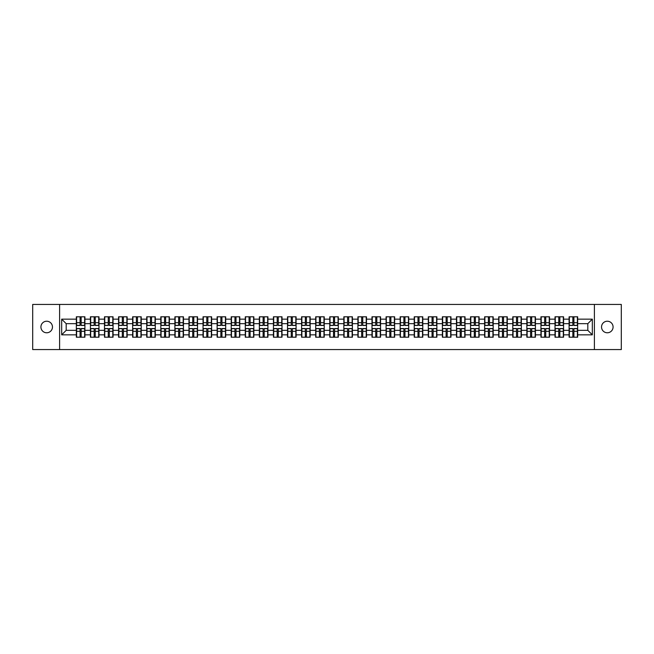 <?xml version="1.0" encoding="UTF-8"?>
<svg xmlns="http://www.w3.org/2000/svg" width="654" height="654" viewBox="0 0 654 654"><rect width="100%" height="100%" fill="white"/><g stroke="black" fill="none" stroke-linecap="round" stroke-linejoin="round"><path stroke-width="0.98" d="M607.313 332.78A5.78 5.78 0 0 1 601.533 327A5.78 5.78 0 0 1 607.313 321.22A5.78 5.78 0 0 1 613.084 327A5.78 5.78 0 0 1 607.313 332.78M46.687 332.78A5.78 5.78 0 0 1 40.916 327A5.78 5.78 0 0 1 46.687 321.22A5.78 5.78 0 0 1 52.467 327A5.78 5.78 0 0 1 46.687 332.78M594.404 349.563L621.3 349.563L621.3 304.437L594.404 304.437L594.404 349.563L59.596 349.563L59.596 304.437L32.7 304.437L32.7 349.563L59.596 349.563M594.404 304.437L59.596 304.437M587.815 330.335L587.815 323.665L577.662 323.665L577.662 330.335L587.815 330.335L592.328 334.848L592.328 319.152L577.662 319.152L577.662 316.806L569.094 316.806L569.094 323.665L563.584 323.665L563.584 330.335L569.094 330.335L569.094 323.665M592.328 334.848L577.662 334.848L577.662 337.194L569.094 337.194L569.094 334.848L563.584 334.848L563.584 337.194L555.009 337.194L555.009 334.848L549.507 334.848L549.507 337.194L540.932 337.194L540.932 334.848L535.43 334.848L535.43 337.194L526.854 337.194L526.854 334.848L521.352 334.848L521.352 337.194L512.777 337.194L512.777 334.848L507.275 334.848L507.275 337.194L498.7 337.194L498.7 334.848L493.19 334.848L493.19 337.194L484.622 337.194L484.622 334.848L479.112 334.848L479.112 337.194L470.537 337.194L470.537 334.848L465.035 334.848L465.035 337.194L456.459 337.194L456.459 334.848L450.958 334.848L450.958 337.194L442.382 337.194L442.382 334.848L436.88 334.848L436.88 337.194L428.305 337.194L428.305 334.848L422.795 334.848L422.795 337.194L414.227 337.194L414.227 334.848L408.717 334.848L408.717 337.194L400.15 337.194L400.15 334.848L394.64 334.848L394.64 337.194L386.064 337.194L386.064 334.848L380.563 334.848L380.563 337.194L371.987 337.194L371.987 334.848L366.485 334.848L366.485 337.194L357.91 337.194L357.91 334.848L352.408 334.848L352.408 337.194L343.832 337.194L343.832 334.848L338.322 334.848L338.322 337.194L329.755 337.194L329.755 334.848L324.245 334.848L324.245 337.194L315.678 337.194L315.678 334.848L310.168 334.848L310.168 337.194L301.592 337.194L301.592 334.848L296.09 334.848L296.09 337.194L287.515 337.194L287.515 334.848L282.013 334.848L282.013 337.194L273.437 337.194L273.437 334.848L267.936 334.848L267.936 337.194L259.36 337.194L259.36 334.848L253.85 334.848L253.85 337.194L245.283 337.194L245.283 334.848L239.773 334.848L239.773 337.194L231.205 337.194L231.205 334.848L225.695 334.848L225.695 337.194L217.12 337.194L217.12 334.848L211.618 334.848L211.618 337.194L203.042 337.194L203.042 334.848L197.541 334.848L197.541 337.194L188.965 337.194L188.965 334.848L183.463 334.848L183.463 337.194L174.888 337.194L174.888 334.848L169.378 334.848L169.378 337.194L160.81 337.194L160.81 334.848L155.3 334.848L155.3 337.194L146.725 337.194L146.725 334.848L141.223 334.848L141.223 337.194L132.648 337.194L132.648 334.848L127.146 334.848L127.146 337.194L118.57 337.194L118.57 334.848L113.068 334.848L113.068 337.194L104.493 337.194L104.493 334.848L98.991 334.848L98.991 337.194L90.415 337.194L90.415 334.848L84.906 334.848L84.906 337.194L76.338 337.194L76.338 334.848L61.672 334.848L61.672 319.152L76.338 319.152L76.338 323.665L66.185 323.665L66.185 330.335L76.338 330.335L76.338 323.665M569.094 319.152L563.584 319.152L563.584 316.806L555.009 316.806L555.009 319.152L549.507 319.152L549.507 316.806L540.932 316.806L540.932 319.152L535.43 319.152L535.43 316.806L526.854 316.806L526.854 319.152L521.352 319.152L521.352 316.806L512.777 316.806L512.777 319.152L507.275 319.152L507.275 316.806L498.7 316.806L498.7 319.152L493.19 319.152L493.19 316.806L484.622 316.806L484.622 319.152L479.112 319.152L479.112 316.806L470.537 316.806L470.537 319.152L465.035 319.152L465.035 316.806L456.459 316.806L456.459 319.152L450.958 319.152L450.958 316.806L442.382 316.806L442.382 319.152L436.88 319.152L436.88 316.806L428.305 316.806L428.305 319.152L422.795 319.152L422.795 316.806L414.227 316.806L414.227 319.152L408.717 319.152L408.717 316.806L400.15 316.806L400.15 319.152L394.64 319.152L394.64 316.806L386.064 316.806L386.064 319.152L380.563 319.152L380.563 316.806L371.987 316.806L371.987 319.152L366.485 319.152L366.485 316.806L357.91 316.806L357.91 319.152L352.408 319.152L352.408 316.806L343.832 316.806L343.832 319.152L338.322 319.152L338.322 316.806L329.755 316.806L329.755 319.152L324.245 319.152L324.245 316.806L315.678 316.806L315.678 319.152L310.168 319.152L310.168 316.806L301.592 316.806L301.592 319.152L296.09 319.152L296.09 316.806L287.515 316.806L287.515 319.152L282.013 319.152L282.013 316.806L273.437 316.806L273.437 319.152L267.936 319.152L267.936 316.806L259.36 316.806L259.36 319.152L253.85 319.152L253.85 316.806L245.283 316.806L245.283 319.152L239.773 319.152L239.773 316.806L231.205 316.806L231.205 319.152L225.695 319.152L225.695 316.806L217.12 316.806L217.12 319.152L211.618 319.152L211.618 316.806L203.042 316.806L203.042 319.152L197.541 319.152L197.541 316.806L188.965 316.806L188.965 319.152L183.463 319.152L183.463 316.806L174.888 316.806L174.888 319.152L169.378 319.152L169.378 316.806L160.81 316.806L160.81 319.152L155.3 319.152L155.3 316.806L146.725 316.806L146.725 319.152L141.223 319.152L141.223 316.806L132.648 316.806L132.648 319.152L127.146 319.152L127.146 316.806L118.57 316.806L118.57 319.152L113.068 319.152L113.068 316.806L104.493 316.806L104.493 319.152L98.991 319.152L98.991 316.806L90.415 316.806L90.415 319.152L84.906 319.152L84.906 316.806L76.338 316.806L76.338 319.152M569.094 330.335L569.094 334.848M563.584 330.335L563.584 334.848M563.584 319.152L563.584 323.665M549.507 330.335L555.009 330.335L555.009 323.665L549.507 323.665L549.507 334.848M555.009 330.335L555.009 334.848M555.009 319.152L555.009 323.665M549.507 319.152L549.507 323.665M535.43 330.335L540.932 330.335L540.932 323.665L535.43 323.665L535.43 334.848M540.932 330.335L540.932 334.848M540.932 319.152L540.932 323.665M535.43 319.152L535.43 323.665M521.352 330.335L526.854 330.335L526.854 323.665L521.352 323.665L521.352 334.848M526.854 330.335L526.854 334.848M526.854 319.152L526.854 323.665M521.352 319.152L521.352 323.665M507.275 330.335L512.777 330.335L512.777 323.665L507.275 323.665L507.275 334.848M512.777 330.335L512.777 334.848M512.777 319.152L512.777 323.665M507.275 319.152L507.275 323.665M493.19 330.335L498.7 330.335L498.7 323.665L493.19 323.665L493.19 334.848M498.7 330.335L498.7 334.848M498.7 319.152L498.7 323.665M493.19 319.152L493.19 323.665M479.112 330.335L484.622 330.335L484.622 323.665L479.112 323.665L479.112 334.848M484.622 330.335L484.622 334.848M484.622 319.152L484.622 323.665M479.112 319.152L479.112 323.665M465.035 330.335L470.537 330.335L470.537 323.665L465.035 323.665L465.035 334.848M470.537 330.335L470.537 334.848M470.537 319.152L470.537 323.665M465.035 319.152L465.035 323.665M450.958 330.335L456.459 330.335L456.459 323.665L450.958 323.665L450.958 334.848M456.459 330.335L456.459 334.848M456.459 319.152L456.459 323.665M450.958 319.152L450.958 323.665M436.88 330.335L442.382 330.335L442.382 323.665L436.88 323.665L436.88 334.848M442.382 330.335L442.382 334.848M442.382 319.152L442.382 323.665M436.88 319.152L436.88 323.665M422.795 330.335L428.305 330.335L428.305 323.665L422.795 323.665L422.795 334.848M428.305 330.335L428.305 334.848M428.305 319.152L428.305 323.665M422.795 319.152L422.795 323.665M408.717 330.335L414.227 330.335L414.227 323.665L408.717 323.665L408.717 334.848M414.227 330.335L414.227 334.848M414.227 319.152L414.227 323.665M408.717 319.152L408.717 323.665M394.64 330.335L400.15 330.335L400.15 323.665L394.64 323.665L394.64 334.848M400.15 330.335L400.15 334.848M400.15 319.152L400.15 323.665M394.64 319.152L394.64 323.665M380.563 330.335L386.064 330.335L386.064 323.665L380.563 323.665L380.563 334.848M386.064 330.335L386.064 334.848M386.064 319.152L386.064 323.665M380.563 319.152L380.563 323.665M366.485 330.335L371.987 330.335L371.987 323.665L366.485 323.665L366.485 334.848M371.987 330.335L371.987 334.848M371.987 319.152L371.987 323.665M366.485 319.152L366.485 323.665M352.408 330.335L357.91 330.335L357.91 323.665L352.408 323.665L352.408 334.848M357.91 330.335L357.91 334.848M357.91 319.152L357.91 323.665M352.408 319.152L352.408 323.665M338.322 330.335L343.832 330.335L343.832 323.665L338.322 323.665L338.322 334.848M343.832 330.335L343.832 334.848M343.832 319.152L343.832 323.665M338.322 319.152L338.322 323.665M324.245 330.335L329.755 330.335L329.755 323.665L324.245 323.665L324.245 334.848M329.755 330.335L329.755 334.848M329.755 319.152L329.755 323.665M324.245 319.152L324.245 323.665M310.168 330.335L315.678 330.335L315.678 323.665L310.168 323.665L310.168 334.848M315.678 330.335L315.678 334.848M315.678 319.152L315.678 323.665M310.168 319.152L310.168 323.665M296.09 330.335L301.592 330.335L301.592 323.665L296.09 323.665L296.09 334.848M301.592 330.335L301.592 334.848M301.592 319.152L301.592 323.665M296.09 319.152L296.09 323.665M282.013 330.335L287.515 330.335L287.515 323.665L282.013 323.665L282.013 334.848M287.515 330.335L287.515 334.848M287.515 319.152L287.515 323.665M282.013 319.152L282.013 323.665M267.936 330.335L273.437 330.335L273.437 323.665L267.936 323.665L267.936 334.848M273.437 330.335L273.437 334.848M273.437 319.152L273.437 323.665M267.936 319.152L267.936 323.665M253.85 330.335L259.36 330.335L259.36 323.665L253.85 323.665L253.85 334.848M259.36 330.335L259.36 334.848M259.36 319.152L259.36 323.665M253.85 319.152L253.85 323.665M239.773 330.335L245.283 330.335L245.283 323.665L239.773 323.665L239.773 334.848M245.283 330.335L245.283 334.848M245.283 319.152L245.283 323.665M239.773 319.152L239.773 323.665M225.695 330.335L231.205 330.335L231.205 323.665L225.695 323.665L225.695 334.848M231.205 330.335L231.205 334.848M231.205 319.152L231.205 323.665M225.695 319.152L225.695 323.665M211.618 330.335L217.12 330.335L217.12 323.665L211.618 323.665L211.618 334.848M217.12 330.335L217.12 334.848M217.12 319.152L217.12 323.665M211.618 319.152L211.618 323.665M197.541 330.335L203.042 330.335L203.042 323.665L197.541 323.665L197.541 334.848M203.042 330.335L203.042 334.848M203.042 319.152L203.042 323.665M197.541 319.152L197.541 323.665M183.463 330.335L188.965 330.335L188.965 323.665L183.463 323.665L183.463 334.848M188.965 330.335L188.965 334.848M188.965 319.152L188.965 323.665M183.463 319.152L183.463 323.665M169.378 330.335L174.888 330.335L174.888 323.665L169.378 323.665L169.378 334.848M174.888 330.335L174.888 334.848M174.888 319.152L174.888 323.665M169.378 319.152L169.378 323.665M155.3 330.335L160.81 330.335L160.81 323.665L155.3 323.665L155.3 334.848M160.81 330.335L160.81 334.848M160.81 319.152L160.81 323.665M155.3 319.152L155.3 323.665M141.223 330.335L146.725 330.335L146.725 323.665L141.223 323.665L141.223 334.848M146.725 330.335L146.725 334.848M146.725 319.152L146.725 323.665M141.223 319.152L141.223 323.665M127.146 330.335L132.648 330.335L132.648 323.665L127.146 323.665L127.146 334.848M132.648 330.335L132.648 334.848M132.648 319.152L132.648 323.665M127.146 319.152L127.146 323.665M113.068 330.335L118.57 330.335L118.57 323.665L113.068 323.665L113.068 334.848M118.57 330.335L118.57 334.848M118.57 319.152L118.57 323.665M113.068 319.152L113.068 323.665M98.991 330.335L104.493 330.335L104.493 323.665L98.991 323.665L98.991 334.848M104.493 330.335L104.493 334.848M104.493 319.152L104.493 323.665M98.991 319.152L98.991 323.665M84.906 330.335L90.415 330.335L90.415 323.665L84.906 323.665L84.906 334.848M90.415 330.335L90.415 334.848M90.415 319.152L90.415 323.665M84.906 319.152L84.906 323.665M76.338 330.335L76.338 334.848M66.185 330.335L61.672 334.848M61.672 319.152L66.185 323.665M577.662 330.335L577.662 334.848M577.662 319.152L577.662 323.665M592.328 319.152L587.815 323.665M84.636 316.806L84.636 325.463L81.161 325.463L81.161 316.806M80.082 316.806L80.082 325.463L76.608 325.463L76.608 316.806M80.082 317.975L81.161 317.975M81.161 321.318L80.082 321.318M76.608 337.194L76.608 328.537L80.082 328.537L80.082 337.194M81.161 337.194L81.161 328.537L84.636 328.537L84.636 337.194M81.161 336.025L80.082 336.025M80.082 332.682L81.161 332.682M98.713 316.806L98.713 325.463L95.239 325.463L95.239 316.806M94.16 316.806L94.16 325.463L90.685 325.463L90.685 316.806M94.16 317.975L95.239 317.975M95.239 321.318L94.16 321.318M112.799 316.806L112.799 325.463L109.324 325.463L109.324 316.806M108.237 316.806L108.237 325.463L104.763 325.463L104.763 316.806M108.237 317.975L109.324 317.975M109.324 321.318L108.237 321.318M126.876 316.806L126.876 325.463L123.402 325.463L123.402 316.806M122.314 316.806L122.314 325.463L118.84 325.463L118.84 316.806M122.314 317.975L123.402 317.975M123.402 321.318L122.314 321.318M140.953 316.806L140.953 325.463L137.479 325.463L137.479 316.806M136.392 316.806L136.392 325.463L132.917 325.463L132.917 316.806M136.392 317.975L137.479 317.975M137.479 321.318L136.392 321.318M155.031 316.806L155.031 325.463L151.556 325.463L151.556 316.806M150.477 316.806L150.477 325.463L147.003 325.463L147.003 316.806M150.477 317.975L151.556 317.975M151.556 321.318L150.477 321.318M90.685 337.194L90.685 328.537L94.16 328.537L94.16 337.194M95.239 337.194L95.239 328.537L98.713 328.537L98.713 337.194M95.239 336.025L94.16 336.025M94.16 332.682L95.239 332.682M104.763 337.194L104.763 328.537L108.237 328.537L108.237 337.194M109.324 337.194L109.324 328.537L112.799 328.537L112.799 337.194M109.324 336.025L108.237 336.025M108.237 332.682L109.324 332.682M118.84 337.194L118.84 328.537L122.314 328.537L122.314 337.194M123.402 337.194L123.402 328.537L126.876 328.537L126.876 337.194M123.402 336.025L122.314 336.025M122.314 332.682L123.402 332.682M132.917 337.194L132.917 328.537L136.392 328.537L136.392 337.194M137.479 337.194L137.479 328.537L140.953 328.537L140.953 337.194M137.479 336.025L136.392 336.025M136.392 332.682L137.479 332.682M147.003 337.194L147.003 328.537L150.477 328.537L150.477 337.194M151.556 337.194L151.556 328.537L155.031 328.537L155.031 337.194M151.556 336.025L150.477 336.025M150.477 332.682L151.556 332.682M169.108 316.806L169.108 325.463L165.634 325.463L165.634 316.806M164.555 316.806L164.555 325.463L161.08 325.463L161.08 316.806M164.555 317.975L165.634 317.975M165.634 321.318L164.555 321.318M161.08 337.194L161.08 328.537L164.555 328.537L164.555 337.194M165.634 337.194L165.634 328.537L169.108 328.537L169.108 337.194M165.634 336.025L164.555 336.025M164.555 332.682L165.634 332.682M183.185 316.806L183.185 325.463L179.711 325.463L179.711 316.806M178.632 316.806L178.632 325.463L175.158 325.463L175.158 316.806M178.632 317.975L179.711 317.975M179.711 321.318L178.632 321.318M175.158 337.194L175.158 328.537L178.632 328.537L178.632 337.194M179.711 337.194L179.711 328.537L183.185 328.537L183.185 337.194M179.711 336.025L178.632 336.025M178.632 332.682L179.711 332.682M197.271 316.806L197.271 325.463L193.797 325.463L193.797 316.806M192.709 316.806L192.709 325.463L189.235 325.463L189.235 316.806M192.709 317.975L193.797 317.975M193.797 321.318L192.709 321.318M189.235 337.194L189.235 328.537L192.709 328.537L192.709 337.194M193.797 337.194L193.797 328.537L197.271 328.537L197.271 337.194M193.797 336.025L192.709 336.025M192.709 332.682L193.797 332.682M211.348 316.806L211.348 325.463L207.874 325.463L207.874 316.806M206.787 316.806L206.787 325.463L203.312 325.463L203.312 316.806M206.787 317.975L207.874 317.975M207.874 321.318L206.787 321.318M203.312 337.194L203.312 328.537L206.787 328.537L206.787 337.194M207.874 337.194L207.874 328.537L211.348 328.537L211.348 337.194M207.874 336.025L206.787 336.025M206.787 332.682L207.874 332.682M225.426 316.806L225.426 325.463L221.951 325.463L221.951 316.806M220.864 316.806L220.864 325.463L217.39 325.463L217.39 316.806M220.864 317.975L221.951 317.975M221.951 321.318L220.864 321.318M217.39 337.194L217.39 328.537L220.864 328.537L220.864 337.194M221.951 337.194L221.951 328.537L225.426 328.537L225.426 337.194M221.951 336.025L220.864 336.025M220.864 332.682L221.951 332.682M239.503 316.806L239.503 325.463L236.029 325.463L236.029 316.806M234.949 316.806L234.949 325.463L231.475 325.463L231.475 316.806M234.949 317.975L236.029 317.975M236.029 321.318L234.949 321.318M231.475 337.194L231.475 328.537L234.949 328.537L234.949 337.194M236.029 337.194L236.029 328.537L239.503 328.537L239.503 337.194M236.029 336.025L234.949 336.025M234.949 332.682L236.029 332.682M253.58 316.806L253.58 325.463L250.106 325.463L250.106 316.806M249.027 316.806L249.027 325.463L245.552 325.463L245.552 316.806M249.027 317.975L250.106 317.975M250.106 321.318L249.027 321.318M245.552 337.194L245.552 328.537L249.027 328.537L249.027 337.194M250.106 337.194L250.106 328.537L253.58 328.537L253.58 337.194M250.106 336.025L249.027 336.025M249.027 332.682L250.106 332.682M267.658 316.806L267.658 325.463L264.183 325.463L264.183 316.806M263.104 316.806L263.104 325.463L259.63 325.463L259.63 316.806M263.104 317.975L264.183 317.975M264.183 321.318L263.104 321.318M259.63 337.194L259.63 328.537L263.104 328.537L263.104 337.194M264.183 337.194L264.183 328.537L267.658 328.537L267.658 337.194M264.183 336.025L263.104 336.025M263.104 332.682L264.183 332.682M281.743 316.806L281.743 325.463L278.269 325.463L278.269 316.806M277.182 316.806L277.182 325.463L273.707 325.463L273.707 316.806M277.182 317.975L278.269 317.975M278.269 321.318L277.182 321.318M273.707 337.194L273.707 328.537L277.182 328.537L277.182 337.194M278.269 337.194L278.269 328.537L281.743 328.537L281.743 337.194M278.269 336.025L277.182 336.025M277.182 332.682L278.269 332.682M295.821 316.806L295.821 325.463L292.346 325.463L292.346 316.806M291.259 316.806L291.259 325.463L287.785 325.463L287.785 316.806M291.259 317.975L292.346 317.975M292.346 321.318L291.259 321.318M287.785 337.194L287.785 328.537L291.259 328.537L291.259 337.194M292.346 337.194L292.346 328.537L295.821 328.537L295.821 337.194M292.346 336.025L291.259 336.025M291.259 332.682L292.346 332.682M309.898 316.806L309.898 325.463L306.424 325.463L306.424 316.806M305.344 316.806L305.344 325.463L301.862 325.463L301.862 316.806M305.344 317.975L306.424 317.975M306.424 321.318L305.344 321.318M301.862 337.194L301.862 328.537L305.344 328.537L305.344 337.194M306.424 337.194L306.424 328.537L309.898 328.537L309.898 337.194M306.424 336.025L305.344 336.025M305.344 332.682L306.424 332.682M323.975 316.806L323.975 325.463L320.501 325.463L320.501 316.806M319.422 316.806L319.422 325.463L315.947 325.463L315.947 316.806M319.422 317.975L320.501 317.975M320.501 321.318L319.422 321.318M315.947 337.194L315.947 328.537L319.422 328.537L319.422 337.194M320.501 337.194L320.501 328.537L323.975 328.537L323.975 337.194M320.501 336.025L319.422 336.025M319.422 332.682L320.501 332.682M338.053 316.806L338.053 325.463L334.578 325.463L334.578 316.806M333.499 316.806L333.499 325.463L330.025 325.463L330.025 316.806M333.499 317.975L334.578 317.975M334.578 321.318L333.499 321.318M330.025 337.194L330.025 328.537L333.499 328.537L333.499 337.194M334.578 337.194L334.578 328.537L338.053 328.537L338.053 337.194M334.578 336.025L333.499 336.025M333.499 332.682L334.578 332.682M352.138 316.806L352.138 325.463L348.656 325.463L348.656 316.806M347.576 316.806L347.576 325.463L344.102 325.463L344.102 316.806M347.576 317.975L348.656 317.975M348.656 321.318L347.576 321.318M344.102 337.194L344.102 328.537L347.576 328.537L347.576 337.194M348.656 337.194L348.656 328.537L352.138 328.537L352.138 337.194M348.656 336.025L347.576 336.025M347.576 332.682L348.656 332.682M366.215 316.806L366.215 325.463L362.741 325.463L362.741 316.806M361.654 316.806L361.654 325.463L358.179 325.463L358.179 316.806M361.654 317.975L362.741 317.975M362.741 321.318L361.654 321.318M358.179 337.194L358.179 328.537L361.654 328.537L361.654 337.194M362.741 337.194L362.741 328.537L366.215 328.537L366.215 337.194M362.741 336.025L361.654 336.025M361.654 332.682L362.741 332.682M380.293 316.806L380.293 325.463L376.818 325.463L376.818 316.806M375.731 316.806L375.731 325.463L372.257 325.463L372.257 316.806M375.731 317.975L376.818 317.975M376.818 321.318L375.731 321.318M372.257 337.194L372.257 328.537L375.731 328.537L375.731 337.194M376.818 337.194L376.818 328.537L380.293 328.537L380.293 337.194M376.818 336.025L375.731 336.025M375.731 332.682L376.818 332.682M394.37 316.806L394.37 325.463L390.896 325.463L390.896 316.806M389.817 316.806L389.817 325.463L386.342 325.463L386.342 316.806M389.817 317.975L390.896 317.975M390.896 321.318L389.817 321.318M386.342 337.194L386.342 328.537L389.817 328.537L389.817 337.194M390.896 337.194L390.896 328.537L394.37 328.537L394.37 337.194M390.896 336.025L389.817 336.025M389.817 332.682L390.896 332.682M408.448 316.806L408.448 325.463L404.973 325.463L404.973 316.806M403.894 316.806L403.894 325.463L400.42 325.463L400.42 316.806M403.894 317.975L404.973 317.975M404.973 321.318L403.894 321.318M400.42 337.194L400.42 328.537L403.894 328.537L403.894 337.194M404.973 337.194L404.973 328.537L408.448 328.537L408.448 337.194M404.973 336.025L403.894 336.025M403.894 332.682L404.973 332.682M422.525 316.806L422.525 325.463L419.05 325.463L419.05 316.806M417.971 316.806L417.971 325.463L414.497 325.463L414.497 316.806M417.971 317.975L419.05 317.975M419.05 321.318L417.971 321.318M414.497 337.194L414.497 328.537L417.971 328.537L417.971 337.194M419.05 337.194L419.05 328.537L422.525 328.537L422.525 337.194M419.05 336.025L417.971 336.025M417.971 332.682L419.05 332.682M436.61 316.806L436.61 325.463L433.136 325.463L433.136 316.806M432.049 316.806L432.049 325.463L428.574 325.463L428.574 316.806M432.049 317.975L433.136 317.975M433.136 321.318L432.049 321.318M428.574 337.194L428.574 328.537L432.049 328.537L432.049 337.194M433.136 337.194L433.136 328.537L436.61 328.537L436.61 337.194M433.136 336.025L432.049 336.025M432.049 332.682L433.136 332.682M450.688 316.806L450.688 325.463L447.213 325.463L447.213 316.806M446.126 316.806L446.126 325.463L442.652 325.463L442.652 316.806M446.126 317.975L447.213 317.975M447.213 321.318L446.126 321.318M442.652 337.194L442.652 328.537L446.126 328.537L446.126 337.194M447.213 337.194L447.213 328.537L450.688 328.537L450.688 337.194M447.213 336.025L446.126 336.025M446.126 332.682L447.213 332.682M464.765 316.806L464.765 325.463L461.291 325.463L461.291 316.806M460.203 316.806L460.203 325.463L456.729 325.463L456.729 316.806M460.203 317.975L461.291 317.975M461.291 321.318L460.203 321.318M456.729 337.194L456.729 328.537L460.203 328.537L460.203 337.194M461.291 337.194L461.291 328.537L464.765 328.537L464.765 337.194M461.291 336.025L460.203 336.025M460.203 332.682L461.291 332.682M478.842 316.806L478.842 325.463L475.368 325.463L475.368 316.806M474.289 316.806L474.289 325.463L470.815 325.463L470.815 316.806M474.289 317.975L475.368 317.975M475.368 321.318L474.289 321.318M470.815 337.194L470.815 328.537L474.289 328.537L474.289 337.194M475.368 337.194L475.368 328.537L478.842 328.537L478.842 337.194M475.368 336.025L474.289 336.025M474.289 332.682L475.368 332.682M492.92 316.806L492.92 325.463L489.445 325.463L489.445 316.806M488.366 316.806L488.366 325.463L484.892 325.463L484.892 316.806M488.366 317.975L489.445 317.975M489.445 321.318L488.366 321.318M484.892 337.194L484.892 328.537L488.366 328.537L488.366 337.194M489.445 337.194L489.445 328.537L492.92 328.537L492.92 337.194M489.445 336.025L488.366 336.025M488.366 332.682L489.445 332.682M506.997 316.806L506.997 325.463L503.523 325.463L503.523 316.806M502.444 316.806L502.444 325.463L498.969 325.463L498.969 316.806M502.444 317.975L503.523 317.975M503.523 321.318L502.444 321.318M498.969 337.194L498.969 328.537L502.444 328.537L502.444 337.194M503.523 337.194L503.523 328.537L506.997 328.537L506.997 337.194M503.523 336.025L502.444 336.025M502.444 332.682L503.523 332.682M521.083 316.806L521.083 325.463L517.608 325.463L517.608 316.806M516.521 316.806L516.521 325.463L513.047 325.463L513.047 316.806M516.521 317.975L517.608 317.975M517.608 321.318L516.521 321.318M513.047 337.194L513.047 328.537L516.521 328.537L516.521 337.194M517.608 337.194L517.608 328.537L521.083 328.537L521.083 337.194M517.608 336.025L516.521 336.025M516.521 332.682L517.608 332.682M535.16 316.806L535.16 325.463L531.686 325.463L531.686 316.806M530.598 316.806L530.598 325.463L527.124 325.463L527.124 316.806M530.598 317.975L531.686 317.975M531.686 321.318L530.598 321.318M527.124 337.194L527.124 328.537L530.598 328.537L530.598 337.194M531.686 337.194L531.686 328.537L535.16 328.537L535.16 337.194M531.686 336.025L530.598 336.025M530.598 332.682L531.686 332.682M549.237 316.806L549.237 325.463L545.763 325.463L545.763 316.806M544.676 316.806L544.676 325.463L541.201 325.463L541.201 316.806M544.676 317.975L545.763 317.975M545.763 321.318L544.676 321.318M541.201 337.194L541.201 328.537L544.676 328.537L544.676 337.194M545.763 337.194L545.763 328.537L549.237 328.537L549.237 337.194M545.763 336.025L544.676 336.025M544.676 332.682L545.763 332.682M563.315 316.806L563.315 325.463L559.84 325.463L559.84 316.806M558.761 316.806L558.761 325.463L555.287 325.463L555.287 316.806M558.761 317.975L559.84 317.975M559.84 321.318L558.761 321.318M555.287 337.194L555.287 328.537L558.761 328.537L558.761 337.194M559.84 337.194L559.84 328.537L563.315 328.537L563.315 337.194M559.84 336.025L558.761 336.025M558.761 332.682L559.84 332.682M577.392 316.806L577.392 325.463L573.918 325.463L573.918 316.806M572.839 316.806L572.839 325.463L569.364 325.463L569.364 316.806M572.839 317.975L573.918 317.975M573.918 321.318L572.839 321.318M569.364 337.194L569.364 328.537L572.839 328.537L572.839 337.194M573.918 337.194L573.918 328.537L577.392 328.537L577.392 337.194M573.918 336.025L572.839 336.025M572.839 332.682L573.918 332.682M80.082 322.684L76.608 322.684M80.082 325.349L76.608 325.349M84.636 322.684L81.161 322.684M84.636 325.349L81.161 325.349M81.161 331.316L84.636 331.316M81.161 328.651L84.636 328.651M76.608 331.316L80.082 331.316M76.608 328.651L80.082 328.651M94.16 322.684L90.685 322.684M94.16 325.349L90.685 325.349M98.713 322.684L95.239 322.684M98.713 325.349L95.239 325.349M108.237 322.684L104.763 322.684M108.237 325.349L104.763 325.349M112.799 322.684L109.324 322.684M112.799 325.349L109.324 325.349M122.314 322.684L118.84 322.684M122.314 325.349L118.84 325.349M126.876 322.684L123.402 322.684M126.876 325.349L123.402 325.349M136.392 322.684L132.917 322.684M136.392 325.349L132.917 325.349M140.953 322.684L137.479 322.684M140.953 325.349L137.479 325.349M150.477 322.684L147.003 322.684M150.477 325.349L147.003 325.349M155.031 322.684L151.556 322.684M155.031 325.349L151.556 325.349M95.239 331.316L98.713 331.316M95.239 328.651L98.713 328.651M90.685 331.316L94.16 331.316M90.685 328.651L94.16 328.651M109.324 331.316L112.799 331.316M109.324 328.651L112.799 328.651M104.763 331.316L108.237 331.316M104.763 328.651L108.237 328.651M123.402 331.316L126.876 331.316M123.402 328.651L126.876 328.651M118.84 331.316L122.314 331.316M118.84 328.651L122.314 328.651M137.479 331.316L140.953 331.316M137.479 328.651L140.953 328.651M132.917 331.316L136.392 331.316M132.917 328.651L136.392 328.651M151.556 331.316L155.031 331.316M151.556 328.651L155.031 328.651M147.003 331.316L150.477 331.316M147.003 328.651L150.477 328.651M164.555 322.684L161.08 322.684M164.555 325.349L161.08 325.349M169.108 322.684L165.634 322.684M169.108 325.349L165.634 325.349M165.634 331.316L169.108 331.316M165.634 328.651L169.108 328.651M161.08 331.316L164.555 331.316M161.08 328.651L164.555 328.651M178.632 322.684L175.158 322.684M178.632 325.349L175.158 325.349M183.185 322.684L179.711 322.684M183.185 325.349L179.711 325.349M179.711 331.316L183.185 331.316M179.711 328.651L183.185 328.651M175.158 331.316L178.632 331.316M175.158 328.651L178.632 328.651M192.709 322.684L189.235 322.684M192.709 325.349L189.235 325.349M197.271 322.684L193.797 322.684M197.271 325.349L193.797 325.349M193.797 331.316L197.271 331.316M193.797 328.651L197.271 328.651M189.235 331.316L192.709 331.316M189.235 328.651L192.709 328.651M206.787 322.684L203.312 322.684M206.787 325.349L203.312 325.349M211.348 322.684L207.874 322.684M211.348 325.349L207.874 325.349M207.874 331.316L211.348 331.316M207.874 328.651L211.348 328.651M203.312 331.316L206.787 331.316M203.312 328.651L206.787 328.651M220.864 322.684L217.39 322.684M220.864 325.349L217.39 325.349M225.426 322.684L221.951 322.684M225.426 325.349L221.951 325.349M221.951 331.316L225.426 331.316M221.951 328.651L225.426 328.651M217.39 331.316L220.864 331.316M217.39 328.651L220.864 328.651M234.949 322.684L231.475 322.684M234.949 325.349L231.475 325.349M239.503 322.684L236.029 322.684M239.503 325.349L236.029 325.349M236.029 331.316L239.503 331.316M236.029 328.651L239.503 328.651M231.475 331.316L234.949 331.316M231.475 328.651L234.949 328.651M249.027 322.684L245.552 322.684M249.027 325.349L245.552 325.349M253.58 322.684L250.106 322.684M253.58 325.349L250.106 325.349M250.106 331.316L253.58 331.316M250.106 328.651L253.58 328.651M245.552 331.316L249.027 331.316M245.552 328.651L249.027 328.651M263.104 322.684L259.63 322.684M263.104 325.349L259.63 325.349M267.658 322.684L264.183 322.684M267.658 325.349L264.183 325.349M264.183 331.316L267.658 331.316M264.183 328.651L267.658 328.651M259.63 331.316L263.104 331.316M259.63 328.651L263.104 328.651M277.182 322.684L273.707 322.684M277.182 325.349L273.707 325.349M281.743 322.684L278.269 322.684M281.743 325.349L278.269 325.349M278.269 331.316L281.743 331.316M278.269 328.651L281.743 328.651M273.707 331.316L277.182 331.316M273.707 328.651L277.182 328.651M291.259 322.684L287.785 322.684M291.259 325.349L287.785 325.349M295.821 322.684L292.346 322.684M295.821 325.349L292.346 325.349M292.346 331.316L295.821 331.316M292.346 328.651L295.821 328.651M287.785 331.316L291.259 331.316M287.785 328.651L291.259 328.651M305.344 322.684L301.862 322.684M305.344 325.349L301.862 325.349M309.898 322.684L306.424 322.684M309.898 325.349L306.424 325.349M306.424 331.316L309.898 331.316M306.424 328.651L309.898 328.651M301.862 331.316L305.344 331.316M301.862 328.651L305.344 328.651M319.422 322.684L315.947 322.684M319.422 325.349L315.947 325.349M323.975 322.684L320.501 322.684M323.975 325.349L320.501 325.349M320.501 331.316L323.975 331.316M320.501 328.651L323.975 328.651M315.947 331.316L319.422 331.316M315.947 328.651L319.422 328.651M333.499 322.684L330.025 322.684M333.499 325.349L330.025 325.349M338.053 322.684L334.578 322.684M338.053 325.349L334.578 325.349M334.578 331.316L338.053 331.316M334.578 328.651L338.053 328.651M330.025 331.316L333.499 331.316M330.025 328.651L333.499 328.651M347.576 322.684L344.102 322.684M347.576 325.349L344.102 325.349M352.138 322.684L348.656 322.684M352.138 325.349L348.656 325.349M348.656 331.316L352.138 331.316M348.656 328.651L352.138 328.651M344.102 331.316L347.576 331.316M344.102 328.651L347.576 328.651M361.654 322.684L358.179 322.684M361.654 325.349L358.179 325.349M366.215 322.684L362.741 322.684M366.215 325.349L362.741 325.349M362.741 331.316L366.215 331.316M362.741 328.651L366.215 328.651M358.179 331.316L361.654 331.316M358.179 328.651L361.654 328.651M375.731 322.684L372.257 322.684M375.731 325.349L372.257 325.349M380.293 322.684L376.818 322.684M380.293 325.349L376.818 325.349M376.818 331.316L380.293 331.316M376.818 328.651L380.293 328.651M372.257 331.316L375.731 331.316M372.257 328.651L375.731 328.651M389.817 322.684L386.342 322.684M389.817 325.349L386.342 325.349M394.37 322.684L390.896 322.684M394.37 325.349L390.896 325.349M390.896 331.316L394.37 331.316M390.896 328.651L394.37 328.651M386.342 331.316L389.817 331.316M386.342 328.651L389.817 328.651M403.894 322.684L400.42 322.684M403.894 325.349L400.42 325.349M408.448 322.684L404.973 322.684M408.448 325.349L404.973 325.349M404.973 331.316L408.448 331.316M404.973 328.651L408.448 328.651M400.42 331.316L403.894 331.316M400.42 328.651L403.894 328.651M417.971 322.684L414.497 322.684M417.971 325.349L414.497 325.349M422.525 322.684L419.05 322.684M422.525 325.349L419.05 325.349M419.05 331.316L422.525 331.316M419.05 328.651L422.525 328.651M414.497 331.316L417.971 331.316M414.497 328.651L417.971 328.651M432.049 322.684L428.574 322.684M432.049 325.349L428.574 325.349M436.61 322.684L433.136 322.684M436.61 325.349L433.136 325.349M433.136 331.316L436.61 331.316M433.136 328.651L436.61 328.651M428.574 331.316L432.049 331.316M428.574 328.651L432.049 328.651M446.126 322.684L442.652 322.684M446.126 325.349L442.652 325.349M450.688 322.684L447.213 322.684M450.688 325.349L447.213 325.349M447.213 331.316L450.688 331.316M447.213 328.651L450.688 328.651M442.652 331.316L446.126 331.316M442.652 328.651L446.126 328.651M460.203 322.684L456.729 322.684M460.203 325.349L456.729 325.349M464.765 322.684L461.291 322.684M464.765 325.349L461.291 325.349M461.291 331.316L464.765 331.316M461.291 328.651L464.765 328.651M456.729 331.316L460.203 331.316M456.729 328.651L460.203 328.651M474.289 322.684L470.815 322.684M474.289 325.349L470.815 325.349M478.842 322.684L475.368 322.684M478.842 325.349L475.368 325.349M475.368 331.316L478.842 331.316M475.368 328.651L478.842 328.651M470.815 331.316L474.289 331.316M470.815 328.651L474.289 328.651M488.366 322.684L484.892 322.684M488.366 325.349L484.892 325.349M492.92 322.684L489.445 322.684M492.92 325.349L489.445 325.349M489.445 331.316L492.92 331.316M489.445 328.651L492.92 328.651M484.892 331.316L488.366 331.316M484.892 328.651L488.366 328.651M502.444 322.684L498.969 322.684M502.444 325.349L498.969 325.349M506.997 322.684L503.523 322.684M506.997 325.349L503.523 325.349M503.523 331.316L506.997 331.316M503.523 328.651L506.997 328.651M498.969 331.316L502.444 331.316M498.969 328.651L502.444 328.651M516.521 322.684L513.047 322.684M516.521 325.349L513.047 325.349M521.083 322.684L517.608 322.684M521.083 325.349L517.608 325.349M517.608 331.316L521.083 331.316M517.608 328.651L521.083 328.651M513.047 331.316L516.521 331.316M513.047 328.651L516.521 328.651M530.598 322.684L527.124 322.684M530.598 325.349L527.124 325.349M535.16 322.684L531.686 322.684M535.16 325.349L531.686 325.349M531.686 331.316L535.16 331.316M531.686 328.651L535.16 328.651M527.124 331.316L530.598 331.316M527.124 328.651L530.598 328.651M544.676 322.684L541.201 322.684M544.676 325.349L541.201 325.349M549.237 322.684L545.763 322.684M549.237 325.349L545.763 325.349M545.763 331.316L549.237 331.316M545.763 328.651L549.237 328.651M541.201 331.316L544.676 331.316M541.201 328.651L544.676 328.651M558.761 322.684L555.287 322.684M558.761 325.349L555.287 325.349M563.315 322.684L559.84 322.684M563.315 325.349L559.84 325.349M559.84 331.316L563.315 331.316M559.84 328.651L563.315 328.651M555.287 331.316L558.761 331.316M555.287 328.651L558.761 328.651M572.839 322.684L569.364 322.684M572.839 325.349L569.364 325.349M577.392 322.684L573.918 322.684M577.392 325.349L573.918 325.349M573.918 331.316L577.392 331.316M573.918 328.651L577.392 328.651M569.364 331.316L572.839 331.316M569.364 328.651L572.839 328.651"/></g></svg>

